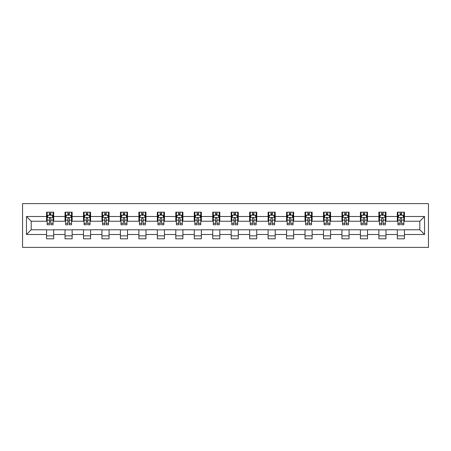 <?xml version="1.0" encoding="UTF-8"?>
<svg xmlns="http://www.w3.org/2000/svg" width="451" height="451" viewBox="0 0 451 451"><rect width="100%" height="100%" fill="white"/><g stroke="black" fill="none" stroke-linecap="round" stroke-linejoin="round"><path stroke-width="0.68" d="M22.55 247.39L428.45 247.39L428.45 203.61L22.55 203.61L22.55 247.39M404.429 216.508L404.429 212.184L397.325 212.184L397.325 216.508L385.966 216.508L385.966 212.184L378.868 212.184L378.868 216.508L367.509 216.508L367.509 212.184L360.405 212.184L360.405 216.508L349.046 216.508L349.046 212.184L341.943 212.184L341.943 216.508L330.583 216.508L330.583 212.184L323.485 212.184L323.485 216.508L312.126 216.508L312.126 212.184L305.023 212.184L305.023 216.508L293.663 216.508L293.663 212.184L286.56 212.184L286.56 216.508L275.2 216.508L275.2 212.184L268.103 212.184L268.103 216.508L256.743 216.508L256.743 212.184L249.64 212.184L249.64 216.508L238.28 216.508L238.28 212.184L231.183 212.184L231.183 216.508L219.817 216.508L219.817 212.184L212.72 212.184L212.72 216.508L201.36 216.508L201.36 212.184L194.257 212.184L194.257 216.508L182.897 216.508L182.897 212.184L175.8 212.184L175.8 216.508L164.44 216.508L164.44 212.184L157.337 212.184L157.337 216.508L145.977 216.508L145.977 212.184L138.874 212.184L138.874 216.508L127.515 216.508L127.515 212.184L120.417 212.184L120.417 216.508L109.057 216.508L109.057 212.184L101.954 212.184L101.954 216.508L90.595 216.508L90.595 212.184L83.491 212.184L83.491 216.508L72.132 216.508L72.132 212.184L65.034 212.184L65.034 216.508L53.675 216.508L53.675 212.184L46.571 212.184L46.571 216.508L26.457 216.508L26.457 234.492L31.187 229.762L46.571 229.762L46.571 238.816L53.675 238.816L53.675 229.762L65.034 229.762L65.034 238.816L72.132 238.816L72.132 229.762L83.491 229.762L83.491 238.816L90.595 238.816L90.595 229.762L101.954 229.762L101.954 238.816L109.057 238.816L109.057 229.762L120.417 229.762L120.417 238.816L127.515 238.816L127.515 229.762L138.874 229.762L138.874 238.816L145.977 238.816L145.977 229.762L157.337 229.762L157.337 238.816L164.44 238.816L164.44 229.762L175.8 229.762L175.8 238.816L182.897 238.816L182.897 229.762L194.257 229.762L194.257 238.816L201.36 238.816L201.36 229.762L212.72 229.762L212.72 238.816L219.817 238.816L219.817 229.762L231.183 229.762L231.183 238.816L238.28 238.816L238.28 229.762L249.64 229.762L249.64 238.816L256.743 238.816L256.743 229.762L268.103 229.762L268.103 238.816L275.2 238.816L275.2 229.762L286.56 229.762L286.56 238.816L293.663 238.816L293.663 229.762L305.023 229.762L305.023 238.816L312.126 238.816L312.126 229.762L323.485 229.762L323.485 238.816L330.583 238.816L330.583 229.762L341.943 229.762L341.943 238.816L349.046 238.816L349.046 229.762L360.405 229.762L360.405 238.816L367.509 238.816L367.509 229.762L378.868 229.762L378.868 238.816L385.966 238.816L385.966 229.762L397.325 229.762L397.325 238.816L404.429 238.816L404.429 229.762L419.813 229.762L419.813 221.238L404.429 221.238L404.429 216.508L424.543 216.508L424.543 234.492L404.429 234.492M397.325 234.492L385.966 234.492M378.868 234.492L367.509 234.492M360.405 234.492L349.046 234.492M341.943 234.492L330.583 234.492M323.485 234.492L312.126 234.492M305.023 234.492L293.663 234.492M286.56 234.492L275.2 234.492M268.103 234.492L256.743 234.492M249.64 234.492L238.28 234.492M231.183 234.492L219.817 234.492M212.72 234.492L201.36 234.492M194.257 234.492L182.897 234.492M175.8 234.492L164.44 234.492M157.337 234.492L145.977 234.492M138.874 234.492L127.515 234.492M120.417 234.492L109.057 234.492M101.954 234.492L90.595 234.492M83.491 234.492L72.132 234.492M65.034 234.492L53.675 234.492M46.571 234.492L26.457 234.492M397.325 216.508L397.325 221.238L385.966 221.238L385.966 216.508M378.868 216.508L378.868 221.238L367.509 221.238L367.509 216.508M360.405 216.508L360.405 221.238L349.046 221.238L349.046 216.508M341.943 216.508L341.943 221.238L330.583 221.238L330.583 216.508M323.485 216.508L323.485 221.238L312.126 221.238L312.126 216.508M305.023 216.508L305.023 221.238L293.663 221.238L293.663 216.508M286.56 216.508L286.56 221.238L275.2 221.238L275.2 216.508M268.103 216.508L268.103 221.238L256.743 221.238L256.743 216.508M249.64 216.508L249.64 221.238L238.28 221.238L238.28 216.508M231.183 216.508L231.183 221.238L219.817 221.238L219.817 216.508M212.72 216.508L212.72 221.238L201.36 221.238L201.36 216.508M194.257 216.508L194.257 221.238L182.897 221.238L182.897 216.508M175.8 216.508L175.8 221.238L164.44 221.238L164.44 216.508M157.337 216.508L157.337 221.238L145.977 221.238L145.977 216.508M138.874 216.508L138.874 221.238L127.515 221.238L127.515 216.508M120.417 216.508L120.417 221.238L109.057 221.238L109.057 216.508M101.954 216.508L101.954 221.238L90.595 221.238L90.595 216.508M83.491 216.508L83.491 221.238L72.132 221.238L72.132 216.508M65.034 216.508L65.034 221.238L53.675 221.238L53.675 216.508M46.571 216.508L46.571 221.238L31.187 221.238L26.457 216.508M31.187 221.238L31.187 229.762M424.543 234.492L419.813 229.762M419.813 221.238L424.543 216.508M46.571 215.144L47.163 215.144M49.413 215.144L50.833 215.144M53.083 215.144L53.675 215.144M46.571 221.12L47.163 221.12M49.413 221.12L50.833 221.12M53.083 221.12L53.675 221.12M46.571 229.88L53.675 229.88M46.571 235.856L53.675 235.856M65.034 229.88L72.132 229.88M65.034 235.856L72.132 235.856M65.034 215.144L65.626 215.144M67.876 215.144L69.296 215.144M71.54 215.144L72.132 215.144M65.034 221.12L65.626 221.12M67.876 221.12L69.296 221.12M71.54 221.12L72.132 221.12M83.491 229.88L90.595 229.88M83.491 235.856L90.595 235.856M83.491 215.144L84.083 215.144M86.333 215.144L87.753 215.144M90.003 215.144L90.595 215.144M83.491 221.12L84.083 221.12M86.333 221.12L87.753 221.12M90.003 221.12L90.595 221.12M101.954 229.88L109.057 229.88M101.954 235.856L109.057 235.856M101.954 215.144L102.546 215.144M104.795 215.144L106.216 215.144M108.465 215.144L109.057 215.144M101.954 221.12L102.546 221.12M104.795 221.12L106.216 221.12M108.465 221.12L109.057 221.12M120.417 229.88L127.515 229.88M120.417 235.856L127.515 235.856M120.417 215.144L121.009 215.144M123.258 215.144L124.673 215.144M126.923 215.144L127.515 215.144M120.417 221.12L121.009 221.12M123.258 221.12L124.673 221.12M126.923 221.12L127.515 221.12M138.874 229.88L145.977 229.88M138.874 235.856L145.977 235.856M138.874 215.144L139.466 215.144M141.715 215.144L143.136 215.144M145.385 215.144L145.977 215.144M138.874 221.12L139.466 221.12M141.715 221.12L143.136 221.12M145.385 221.12L145.977 221.12M157.337 229.88L164.44 229.88M157.337 235.856L164.44 235.856M157.337 215.144L157.929 215.144M160.178 215.144L161.599 215.144M163.848 215.144L164.44 215.144M157.337 221.12L157.929 221.12M160.178 221.12L161.599 221.12M163.848 221.12L164.44 221.12M175.8 229.88L182.897 229.88M175.8 235.856L182.897 235.856M175.8 215.144L176.392 215.144M178.635 215.144L180.056 215.144M182.305 215.144L182.897 215.144M175.8 221.12L176.392 221.12M178.635 221.12L180.056 221.12M182.305 221.12L182.897 221.12M194.257 229.88L201.36 229.88M194.257 235.856L201.36 235.856M194.257 215.144L194.849 215.144M197.098 215.144L198.519 215.144M200.768 215.144L201.36 215.144M194.257 221.12L194.849 221.12M197.098 221.12L198.519 221.12M200.768 221.12L201.36 221.12M212.72 229.88L219.817 229.88M212.72 235.856L219.817 235.856M212.72 215.144L213.312 215.144M215.561 215.144L216.982 215.144M219.225 215.144L219.817 215.144M212.72 221.12L213.312 221.12M215.561 221.12L216.982 221.12M219.225 221.12L219.817 221.12M231.183 229.88L238.28 229.88M231.183 235.856L238.28 235.856M231.183 215.144L231.775 215.144M234.018 215.144L235.439 215.144M237.688 215.144L238.28 215.144M231.183 221.12L231.775 221.12M234.018 221.12L235.439 221.12M237.688 221.12L238.28 221.12M249.64 229.88L256.743 229.88M249.64 235.856L256.743 235.856M249.64 215.144L250.232 215.144M252.481 215.144L253.902 215.144M256.151 215.144L256.743 215.144M249.64 221.12L250.232 221.12M252.481 221.12L253.902 221.12M256.151 221.12L256.743 221.12M268.103 229.88L275.2 229.88M268.103 235.856L275.2 235.856M268.103 215.144L268.695 215.144M270.944 215.144L272.365 215.144M274.608 215.144L275.2 215.144M268.103 221.12L268.695 221.12M270.944 221.12L272.365 221.12M274.608 221.12L275.2 221.12M286.56 229.88L293.663 229.88M286.56 235.856L293.663 235.856M286.56 215.144L287.152 215.144M289.401 215.144L290.822 215.144M293.071 215.144L293.663 215.144M286.56 221.12L287.152 221.12M289.401 221.12L290.822 221.12M293.071 221.12L293.663 221.12M305.023 229.88L312.126 229.88M305.023 235.856L312.126 235.856M305.023 215.144L305.615 215.144M307.864 215.144L309.285 215.144M311.534 215.144L312.126 215.144M305.023 221.12L305.615 221.12M307.864 221.12L309.285 221.12M311.534 221.12L312.126 221.12M323.485 229.88L330.583 229.88M323.485 235.856L330.583 235.856M323.485 215.144L324.077 215.144M326.327 215.144L327.742 215.144M329.991 215.144L330.583 215.144M323.485 221.12L324.077 221.12M326.327 221.12L327.742 221.12M329.991 221.12L330.583 221.12M341.943 229.88L349.046 229.88M341.943 235.856L349.046 235.856M341.943 215.144L342.534 215.144M344.784 215.144L346.205 215.144M348.454 215.144L349.046 215.144M341.943 221.12L342.534 221.12M344.784 221.12L346.205 221.12M348.454 221.12L349.046 221.12M360.405 229.88L367.509 229.88M360.405 235.856L367.509 235.856M360.405 215.144L360.997 215.144M363.247 215.144L364.667 215.144M366.917 215.144L367.509 215.144M360.405 221.12L360.997 221.12M363.247 221.12L364.667 221.12M366.917 221.12L367.509 221.12M378.868 229.88L385.966 229.88M378.868 235.856L385.966 235.856M378.868 215.144L379.46 215.144M381.704 215.144L383.125 215.144M385.374 215.144L385.966 215.144M378.868 221.12L379.46 221.12M381.704 221.12L383.125 221.12M385.374 221.12L385.966 221.12M397.325 229.88L404.429 229.88M397.325 235.856L404.429 235.856M397.325 215.144L397.917 215.144M400.167 215.144L401.587 215.144M403.837 215.144L404.429 215.144M397.325 221.12L397.917 221.12M400.167 221.12L401.587 221.12M403.837 221.12L404.429 221.12M50.833 213.723L49.413 213.723M53.083 223.307L50.833 223.307L50.833 224.79L53.083 224.79L53.083 217.574L51.899 215.206L48.347 215.206L47.163 217.574L47.163 224.79L49.413 224.79L49.413 223.307L47.163 223.307M47.163 217.574L47.163 212.184M53.083 217.574L53.083 212.184M49.413 215.206L49.413 212.184M50.833 212.184L50.833 215.206M50.833 223.307L50.833 218.459C50.36 217.545 49.886 217.545 49.413 218.459L49.413 223.307M69.296 213.723L67.876 213.723M71.54 223.307L69.296 223.307L69.296 224.79L71.54 224.79L71.54 217.574L70.356 215.206L66.81 215.206L65.626 217.574L65.626 224.79L67.876 224.79L67.876 223.307L65.626 223.307M65.626 217.574L65.626 212.184M71.54 217.574L71.54 212.184M67.876 215.206L67.876 212.184M69.296 212.184L69.296 215.206M69.296 223.307L69.296 218.459C68.823 217.545 68.349 217.545 67.876 218.459L67.876 223.307M87.753 213.723L86.333 213.723M90.003 223.307L87.753 223.307L87.753 224.79L90.003 224.79L90.003 217.574L88.819 215.206L85.267 215.206L84.083 217.574L84.083 224.79L86.333 224.79L86.333 223.307L84.083 223.307M84.083 217.574L84.083 212.184M90.003 217.574L90.003 212.184M86.333 215.206L86.333 212.184M87.753 212.184L87.753 215.206M87.753 223.307L87.753 218.459C87.28 217.545 86.806 217.545 86.333 218.459L86.333 223.307M106.216 213.723L104.795 213.723M108.465 223.307L106.216 223.307L106.216 224.79L108.465 224.79L108.465 217.574L107.282 215.206L103.73 215.206L102.546 217.574L102.546 224.79L104.795 224.79L104.795 223.307L102.546 223.307M102.546 217.574L102.546 212.184M108.465 217.574L108.465 212.184M104.795 215.206L104.795 212.184M106.216 212.184L106.216 215.206M106.216 223.307L106.216 218.459C105.743 217.545 105.269 217.545 104.795 218.459L104.795 223.307M124.673 213.723L123.258 213.723M126.923 223.307L124.673 223.307L124.673 224.79L126.923 224.79L126.923 217.574L125.739 215.206L122.193 215.206L121.009 217.574L121.009 224.79L123.258 224.79L123.258 223.307L121.009 223.307M121.009 217.574L121.009 212.184M126.923 217.574L126.923 212.184M123.258 215.206L123.258 212.184M124.673 212.184L124.673 215.206M124.673 223.307L124.673 218.459C124.205 217.545 123.732 217.545 123.258 218.459L123.258 223.307M143.136 213.723L141.715 213.723M145.385 223.307L143.136 223.307L143.136 224.79L145.385 224.79L145.385 217.574L144.202 215.206L140.65 215.206L139.466 217.574L139.466 224.79L141.715 224.79L141.715 223.307L139.466 223.307M139.466 217.574L139.466 212.184M145.385 217.574L145.385 212.184M141.715 215.206L141.715 212.184M143.136 212.184L143.136 215.206M143.136 223.307L143.136 218.459C142.663 217.545 142.189 217.545 141.715 218.459L141.715 223.307M161.599 213.723L160.178 213.723M163.848 223.307L161.599 223.307L161.599 224.79L163.848 224.79L163.848 217.574L162.664 215.206L159.113 215.206L157.929 217.574L157.929 224.79L160.178 224.79L160.178 223.307L157.929 223.307M157.929 217.574L157.929 212.184M163.848 217.574L163.848 212.184M160.178 215.206L160.178 212.184M161.599 212.184L161.599 215.206M161.599 223.307L161.599 218.459C161.125 217.545 160.652 217.545 160.178 218.459L160.178 223.307M180.056 213.723L178.635 213.723M182.305 223.307L180.056 223.307L180.056 224.79L182.305 224.79L182.305 217.574L181.122 215.206L177.576 215.206L176.392 217.574L176.392 224.79L178.635 224.79L178.635 223.307L176.392 223.307M176.392 217.574L176.392 212.184M182.305 217.574L182.305 212.184M178.635 215.206L178.635 212.184M180.056 212.184L180.056 215.206M180.056 223.307L180.056 218.459C179.588 217.545 179.115 217.545 178.635 218.459L178.635 223.307M198.519 213.723L197.098 213.723M200.768 223.307L198.519 223.307L198.519 224.79L200.768 224.79L200.768 217.574L199.584 215.206L196.033 215.206L194.849 217.574L194.849 224.79L197.098 224.79L197.098 223.307L194.849 223.307M194.849 217.574L194.849 212.184M200.768 217.574L200.768 212.184M197.098 215.206L197.098 212.184M198.519 212.184L198.519 215.206M198.519 223.307L198.519 218.459C198.045 217.545 197.572 217.545 197.098 218.459L197.098 223.307M216.982 213.723L215.561 213.723M219.225 223.307L216.982 223.307L216.982 224.79L219.225 224.79L219.225 217.574L218.047 215.206L214.496 215.206L213.312 217.574L213.312 224.79L215.561 224.79L215.561 223.307L213.312 223.307M213.312 217.574L213.312 212.184M219.225 217.574L219.225 212.184M215.561 215.206L215.561 212.184M216.982 212.184L216.982 215.206M216.982 223.307L216.982 218.459C216.508 217.545 216.035 217.545 215.561 218.459L215.561 223.307M235.439 213.723L234.018 213.723M237.688 223.307L235.439 223.307L235.439 224.79L237.688 224.79L237.688 217.574L236.504 215.206L232.953 215.206L231.775 217.574L231.775 224.79L234.018 224.79L234.018 223.307L231.775 223.307M231.775 217.574L231.775 212.184M237.688 217.574L237.688 212.184M234.018 215.206L234.018 212.184M235.439 212.184L235.439 215.206M235.439 223.307L235.439 218.459C234.965 217.545 234.492 217.545 234.018 218.459L234.018 223.307M253.902 213.723L252.481 213.723M256.151 223.307L253.902 223.307L253.902 224.79L256.151 224.79L256.151 217.574L254.967 215.206L251.416 215.206L250.232 217.574L250.232 224.79L252.481 224.79L252.481 223.307L250.232 223.307M250.232 217.574L250.232 212.184M256.151 217.574L256.151 212.184M252.481 215.206L252.481 212.184M253.902 212.184L253.902 215.206M253.902 223.307L253.902 218.459C253.428 217.545 252.955 217.545 252.481 218.459L252.481 223.307M272.365 213.723L270.944 213.723M274.608 223.307L272.365 223.307L272.365 224.79L274.608 224.79L274.608 217.574L273.424 215.206L269.878 215.206L268.695 217.574L268.695 224.79L270.944 224.79L270.944 223.307L268.695 223.307M268.695 217.574L268.695 212.184M274.608 217.574L274.608 212.184M270.944 215.206L270.944 212.184M272.365 212.184L272.365 215.206M272.365 223.307L272.365 218.459C271.891 217.545 271.417 217.545 270.944 218.459L270.944 223.307M290.822 213.723L289.401 213.723M293.071 223.307L290.822 223.307L290.822 224.79L293.071 224.79L293.071 217.574L291.887 215.206L288.336 215.206L287.152 217.574L287.152 224.79L289.401 224.79L289.401 223.307L287.152 223.307M287.152 217.574L287.152 212.184M293.071 217.574L293.071 212.184M289.401 215.206L289.401 212.184M290.822 212.184L290.822 215.206M290.822 223.307L290.822 218.459C290.348 217.545 289.875 217.545 289.401 218.459L289.401 223.307M309.285 213.723L307.864 213.723M311.534 223.307L309.285 223.307L309.285 224.79L311.534 224.79L311.534 217.574L310.35 215.206L306.798 215.206L305.615 217.574L305.615 224.79L307.864 224.79L307.864 223.307L305.615 223.307M305.615 217.574L305.615 212.184M311.534 217.574L311.534 212.184M307.864 215.206L307.864 212.184M309.285 212.184L309.285 215.206M309.285 223.307L309.285 218.459C308.811 217.545 308.337 217.545 307.864 218.459L307.864 223.307M327.742 213.723L326.327 213.723M329.991 223.307L327.742 223.307L327.742 224.79L329.991 224.79L329.991 217.574L328.807 215.206L325.261 215.206L324.077 217.574L324.077 224.79L326.327 224.79L326.327 223.307L324.077 223.307M324.077 217.574L324.077 212.184M329.991 217.574L329.991 212.184M326.327 215.206L326.327 212.184M327.742 212.184L327.742 215.206M327.742 223.307L327.742 218.459C327.274 217.545 326.8 217.545 326.327 218.459L326.327 223.307M346.205 213.723L344.784 213.723M348.454 223.307L346.205 223.307L346.205 224.79L348.454 224.79L348.454 217.574L347.27 215.206L343.718 215.206L342.534 217.574L342.534 224.79L344.784 224.79L344.784 223.307L342.534 223.307M342.534 217.574L342.534 212.184M348.454 217.574L348.454 212.184M344.784 215.206L344.784 212.184M346.205 212.184L346.205 215.206M346.205 223.307L346.205 218.459C345.731 217.545 345.257 217.545 344.784 218.459L344.784 223.307M364.667 213.723L363.247 213.723M366.917 223.307L364.667 223.307L364.667 224.79L366.917 224.79L366.917 217.574L365.733 215.206L362.181 215.206L360.997 217.574L360.997 224.79L363.247 224.79L363.247 223.307L360.997 223.307M360.997 217.574L360.997 212.184M366.917 217.574L366.917 212.184M363.247 215.206L363.247 212.184M364.667 212.184L364.667 215.206M364.667 223.307L364.667 218.459C364.194 217.545 363.72 217.545 363.247 218.459L363.247 223.307M383.125 213.723L381.704 213.723M385.374 223.307L383.125 223.307L383.125 224.79L385.374 224.79L385.374 217.574L384.19 215.206L380.644 215.206L379.46 217.574L379.46 224.79L381.704 224.79L381.704 223.307L379.46 223.307M379.46 217.574L379.46 212.184M385.374 217.574L385.374 212.184M381.704 215.206L381.704 212.184M383.125 212.184L383.125 215.206M383.125 223.307L383.125 218.459C382.651 217.545 382.183 217.545 381.704 218.459L381.704 223.307M401.587 213.723L400.167 213.723M403.837 223.307L401.587 223.307L401.587 224.79L403.837 224.79L403.837 217.574L402.653 215.206L399.101 215.206L397.917 217.574L397.917 224.79L400.167 224.79L400.167 223.307L397.917 223.307M397.917 217.574L397.917 212.184M403.837 217.574L403.837 212.184M400.167 215.206L400.167 212.184M401.587 212.184L401.587 215.206M401.587 223.307L401.587 218.459C401.114 217.545 400.64 217.545 400.167 218.459L400.167 223.307M53.049 217.512L47.192 217.512M47.163 215.347L48.274 215.347M51.966 215.347L53.083 215.347M49.413 220.133L47.163 220.133M53.083 220.133L50.833 220.133M50.833 214.479L49.413 214.479M71.512 217.512L65.654 217.512M65.626 215.347L66.737 215.347M70.429 215.347L71.54 215.347M67.876 220.133L65.626 220.133M71.54 220.133L69.296 220.133M69.296 214.479L67.876 214.479M89.974 217.512L84.117 217.512M84.083 215.347L85.2 215.347M88.892 215.347L90.003 215.347M86.333 220.133L84.083 220.133M90.003 220.133L87.753 220.133M87.753 214.479L86.333 214.479M108.432 217.512L102.574 217.512M102.546 215.347L103.657 215.347M107.349 215.347L108.465 215.347M104.795 220.133L102.546 220.133M108.465 220.133L106.216 220.133M106.216 214.479L104.795 214.479M126.894 217.512L121.037 217.512M121.009 215.347L122.12 215.347M125.812 215.347L126.923 215.347M123.258 220.133L121.009 220.133M126.923 220.133L124.673 220.133M124.673 214.479L123.258 214.479M145.357 217.512L139.5 217.512M139.466 215.347L140.582 215.347M144.275 215.347L145.385 215.347M141.715 220.133L139.466 220.133M145.385 220.133L143.136 220.133M143.136 214.479L141.715 214.479M163.814 217.512L157.957 217.512M157.929 215.347L159.04 215.347M162.732 215.347L163.848 215.347M160.178 220.133L157.929 220.133M163.848 220.133L161.599 220.133M161.599 214.479L160.178 214.479M182.277 217.512L176.42 217.512M176.392 215.347L177.502 215.347M181.195 215.347L182.305 215.347M178.635 220.133L176.392 220.133M182.305 220.133L180.056 220.133M180.056 214.479L178.635 214.479M200.74 217.512L194.883 217.512M194.849 215.347L195.965 215.347M199.658 215.347L200.768 215.347M197.098 220.133L194.849 220.133M200.768 220.133L198.519 220.133M198.519 214.479L197.098 214.479M219.197 217.512L213.34 217.512M213.312 215.347L214.422 215.347M218.115 215.347L219.225 215.347M215.561 220.133L213.312 220.133M219.225 220.133L216.982 220.133M216.982 214.479L215.561 214.479M237.66 217.512L231.803 217.512M231.775 215.347L232.885 215.347M236.578 215.347L237.688 215.347M234.018 220.133L231.775 220.133M237.688 220.133L235.439 220.133M235.439 214.479L234.018 214.479M256.117 217.512L250.26 217.512M250.232 215.347L251.342 215.347M255.035 215.347L256.151 215.347M252.481 220.133L250.232 220.133M256.151 220.133L253.902 220.133M253.902 214.479L252.481 214.479M274.58 217.512L268.723 217.512M268.695 215.347L269.805 215.347M273.498 215.347L274.608 215.347M270.944 220.133L268.695 220.133M274.608 220.133L272.365 220.133M272.365 214.479L270.944 214.479M293.043 217.512L287.186 217.512M287.152 215.347L288.268 215.347M291.96 215.347L293.071 215.347M289.401 220.133L287.152 220.133M293.071 220.133L290.822 220.133M290.822 214.479L289.401 214.479M311.5 217.512L305.643 217.512M305.615 215.347L306.725 215.347M310.418 215.347L311.534 215.347M307.864 220.133L305.615 220.133M311.534 220.133L309.285 220.133M309.285 214.479L307.864 214.479M329.963 217.512L324.106 217.512M324.077 215.347L325.188 215.347M328.88 215.347L329.991 215.347M326.327 220.133L324.077 220.133M329.991 220.133L327.742 220.133M327.742 214.479L326.327 214.479M348.426 217.512L342.568 217.512M342.534 215.347L343.651 215.347M347.343 215.347L348.454 215.347M344.784 220.133L342.534 220.133M348.454 220.133L346.205 220.133M346.205 214.479L344.784 214.479M366.883 217.512L361.025 217.512M360.997 215.347L362.108 215.347M365.8 215.347L366.917 215.347M363.247 220.133L360.997 220.133M366.917 220.133L364.667 220.133M364.667 214.479L363.247 214.479M385.346 217.512L379.488 217.512M379.46 215.347L380.571 215.347M384.263 215.347L385.374 215.347M381.704 220.133L379.46 220.133M385.374 220.133L383.125 220.133M383.125 214.479L381.704 214.479M403.808 217.512L397.951 217.512M397.917 215.347L399.034 215.347M402.726 215.347L403.837 215.347M400.167 220.133L397.917 220.133M403.837 220.133L401.587 220.133M401.587 214.479L400.167 214.479"/></g></svg>

